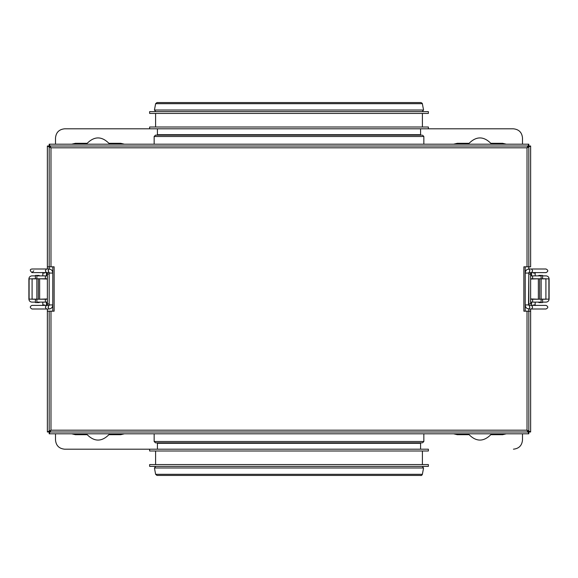 <?xml version="1.0" encoding="UTF-8"?>
<svg xmlns="http://www.w3.org/2000/svg" width="578" height="578" viewBox="0 0 578 578"><rect width="100%" height="100%" fill="white"/><g stroke="black" fill="none" stroke-linecap="round" stroke-linejoin="round"><path stroke-width="0.87" d="M422.973 136.502L154.153 136.502L155.511 135.151L421.622 135.151M428.37 128.815L428.37 127.001L149.63 127.001L149.63 128.815L513.445 128.815C518.9 129.385 521.92 132.405 522.49 137.86L522.49 144.197M149.63 113.425L428.37 113.425L428.37 111.619L149.63 111.619L149.63 113.425M522.49 137.86C521.92 132.405 518.9 129.385 513.445 128.815M149.63 128.815L64.555 128.815C59.101 129.385 56.08 132.405 55.51 137.86C56.08 132.405 59.101 129.385 64.555 128.815M55.51 137.86L55.51 144.197M457.335 143.293L453.6 144.197L457.335 143.293L469.098 143.293C476.337 136.133 483.576 136.133 490.816 143.293L502.585 143.293L506.314 144.197L502.585 143.293M75.415 143.293L71.686 144.197L75.415 143.293L87.184 143.293C94.424 136.133 101.663 136.133 108.902 143.293L120.665 143.293L124.4 144.197L120.665 143.293M490.816 143.293C483.576 136.133 476.337 136.133 469.098 143.293M108.902 143.293C101.663 136.133 94.424 136.133 87.184 143.293M149.63 466.381L428.37 466.381L428.37 464.575L149.63 464.575L149.63 466.381M422.402 450.999L422.402 464.575M149.63 450.999L428.37 450.999L428.37 449.185L149.63 449.185L149.63 450.999M421.796 442.849L155.511 442.849L154.153 441.498L154.153 433.803M55.51 440.14C56.08 445.595 59.101 448.615 64.555 449.185C59.101 448.615 56.08 445.595 55.51 440.14L55.51 433.803M64.555 449.185L149.63 449.185M522.49 440.14C521.92 445.595 518.9 448.615 513.445 449.185C518.9 448.615 521.92 445.595 522.49 440.14L522.49 433.803M120.665 434.707L124.4 433.803L120.665 434.707L108.902 434.707C101.663 441.867 94.424 441.867 87.184 434.707L75.415 434.707L71.686 433.803L75.415 434.707M502.585 434.707L506.314 433.803L502.585 434.707L490.816 434.707C483.576 441.867 476.337 441.867 469.098 434.707L457.335 434.707L453.6 433.803L457.335 434.707M87.184 434.707C94.424 441.867 101.663 441.867 108.902 434.707M469.098 434.707C476.337 441.867 483.576 441.867 490.816 434.707M525.207 266.826L525.207 311.174M546.109 278.777L542.583 278.777M530.64 275.879L541.138 275.879L541.138 278.777L530.64 278.777M530.64 299.223L541.138 299.223L541.138 302.121L530.64 302.121M546.109 299.223L542.583 299.223M542.583 302.121L546.116 302.121C547.915 301.933 548.912 300.936 549.1 299.137L541.138 299.137L541.138 278.863L549.1 278.863C548.912 277.064 547.915 276.067 546.116 275.879L542.583 275.879M548.898 299.137L548.898 278.863M541.138 278.863L541.138 299.137M538.819 299.223L530.64 298.956M530.64 279.044L538.819 278.777M542.583 299.137L542.583 302.576L538.819 302.576L538.819 302.121M538.819 275.879L538.819 275.424L542.583 275.424L542.583 278.863M539.686 302.576L539.686 302.121M539.686 299.223L539.686 278.777M539.686 275.879L539.686 275.424M52.793 311.174L52.793 266.826M31.891 299.223L35.417 299.223M47.36 302.121L36.862 302.121L36.862 299.223L47.36 299.223M47.36 278.777L36.862 278.777L36.862 275.879L47.36 275.879M31.891 278.777L35.417 278.777M35.417 275.879L31.884 275.879C30.085 276.067 29.088 277.064 28.9 278.863L36.862 278.863L36.862 299.137L28.9 299.137C29.088 300.936 30.085 301.933 31.884 302.121L35.417 302.121M36.862 299.137L36.862 278.863M39.181 278.777L47.36 279.044M47.36 298.956L39.181 299.223M35.417 278.863L35.417 275.424L39.181 275.424L39.181 275.879M39.181 302.121L39.181 302.576L35.417 302.576L35.417 299.137M38.314 275.424L38.314 275.879M38.314 278.777L38.314 299.223M38.314 302.121L38.314 302.576M49.173 274.066L49.173 304.931L49.173 273.069L49.173 303.934L47.36 303.934L47.36 274.066L49.173 274.066L47.36 274.066L47.36 272.621L47.36 305.379L47.36 303.934L49.173 303.934M49.173 266.826L49.173 269.001L49.173 266.826L47.36 266.826L50.98 266.826L49.173 266.826L49.173 147.217M47.36 269.001L47.36 146.01L50.98 147.816L49.173 146.01L47.36 146.01L47.36 269.001M54.13 266.826L50.98 266.826L54.13 266.826L54.13 311.174L54.13 266.826M50.98 311.174L47.36 311.174L54.13 311.174L50.98 311.174L50.98 430.184L47.36 431.99L47.36 308.999L47.36 431.99L49.173 431.99L49.173 433.803L50.98 430.184L49.173 431.99L50.98 430.184L527.02 430.184L528.827 431.99L528.827 433.803L49.173 433.803L528.827 433.803L527.02 430.184L528.827 431.99L530.64 431.99L527.02 430.184L527.02 311.174L523.87 311.174L523.87 266.826L527.02 266.826L523.87 266.826L523.87 311.174L528.827 311.174L528.827 308.999L528.827 311.174L530.64 311.174L527.02 311.174L527.02 430.184L50.98 430.184L50.98 311.174M49.173 311.174L49.173 430.783M528.523 304.931L528.827 273.069L528.827 304.931L525.221 304.931C525.402 307.373 526.63 308.731 528.906 308.999L546.037 308.999C548.378 307.792 548.378 306.586 546.037 305.379L531.637 305.379L532.634 307.193L531.637 308.999M528.827 303.934L530.64 303.934L530.64 272.621L530.64 303.934L528.827 303.934L528.827 274.066L530.64 274.066L528.827 274.066M530.64 308.999L530.64 431.99L530.64 308.999M528.827 266.826L528.827 269.001L528.827 266.826L527.02 266.826L530.64 266.826L528.827 266.826L528.827 147.217M530.64 266.826L530.64 146.01L530.64 266.826M528.827 430.783L528.827 311.174M527.02 147.816L530.64 146.01L528.827 146.01L528.827 144.197L527.02 147.816L528.827 146.01L527.02 147.816L50.98 147.816L49.173 144.197L528.827 144.197L49.173 144.197L49.173 146.01L50.98 147.816L50.98 266.826L50.98 147.816L527.02 147.816L527.02 266.826L527.02 147.816M49.173 305.386L49.173 273.069L52.779 273.069C52.598 270.627 51.37 269.269 49.094 269.001L31.963 269.001C29.753 269.305 29.753 270.511 31.963 272.621L46.363 272.621L45.366 270.807L46.363 269.001M50.38 431.99L527.62 431.99M527.62 146.01L50.38 146.01M156.956 135.151L157.411 134.696L419.736 134.696M421.514 103.679L155.627 103.679L154.449 110.015L422.677 110.015M421.68 474.321L155.627 474.321L156.956 475.434L421.044 475.434M422.85 467.985L154.449 467.985L155.785 466.381M419.903 443.304L157.411 443.304L156.956 442.849M423.147 441.498L154.153 441.498M532.627 275.879L532.627 278.777M549.1 278.863L549.1 299.137M549.057 278.863L549.057 299.137M532.627 299.223L532.627 302.121M545.914 299.137L545.914 278.863M538.364 298.956L538.364 279.044M45.373 302.121L45.373 299.223M28.9 299.137L28.9 278.863M28.943 299.137L28.943 278.863M29.102 278.863L29.102 299.137M45.373 278.777L45.373 275.879M32.086 278.863L32.086 299.137M39.636 279.044L39.636 298.956M44.448 273.069L42.837 273.069L42.693 272.484M49.477 273.069L48.097 270.807L49.094 269.001M49.477 304.931L52.779 304.931L52.793 273.069M49.173 304.931L48.097 307.193L49.094 308.999L31.963 308.999C29.76 307.713 29.76 306.506 31.963 305.379L46.363 305.379L45.366 307.193L46.363 308.999M43.09 305.379L42.693 305.516L42.837 304.931L44.448 304.931M533.552 304.931L535.163 304.931L535.307 305.516M528.906 272.621L529.903 270.807L528.906 269.001L531.637 269.001L532.634 270.807L531.637 272.621L528.993 272.599L528.827 273.069L528.827 304.931L529.903 307.193L528.906 308.999M528.523 273.069L525.221 273.069L525.207 304.931M533.552 273.069L535.163 273.069L535.307 272.484M422.489 135.151L423.847 136.502L423.847 144.197M154.153 136.502L154.153 144.197M420.589 128.815L420.589 134.696L421.044 135.151M157.411 134.696L157.411 128.815M155.598 113.425L155.598 127.001M422.402 113.425L422.402 127.001M155.627 103.679L156.956 102.566L421.044 102.566L422.287 103.39L423.551 110.015L422.215 111.619M154.449 110.015L155.785 111.619M420.358 475.434C421.203 475.788 421.875 475.419 422.374 474.321L423.551 467.985L422.215 466.381M155.627 474.321L154.449 467.985M155.598 450.999L155.598 464.575M157.411 449.185L157.411 443.304M420.589 449.185L420.589 443.304L421.044 442.849M423.847 433.803L423.847 441.498L422.489 442.849M46.442 272.621L46.457 275.879M42.837 275.879L42.837 273.069M33.77 270.807L31.963 272.621M49.007 272.599L46.363 272.621M52.793 304.931C52.598 307.373 51.37 308.731 49.094 308.999M46.363 305.379L49.094 305.379M46.442 305.379L46.457 302.121M42.837 302.121L42.837 304.931M531.558 305.379L531.543 302.121M535.163 302.121L535.163 304.931M528.993 305.401L531.637 305.379M525.207 273.069C525.402 270.627 526.63 269.269 528.906 269.001M531.637 269.001L546.037 269.001C548.378 270.208 548.378 271.414 546.037 272.621L531.637 272.621M531.558 272.621L531.543 275.879M535.163 275.879L535.163 273.069"/></g></svg>
